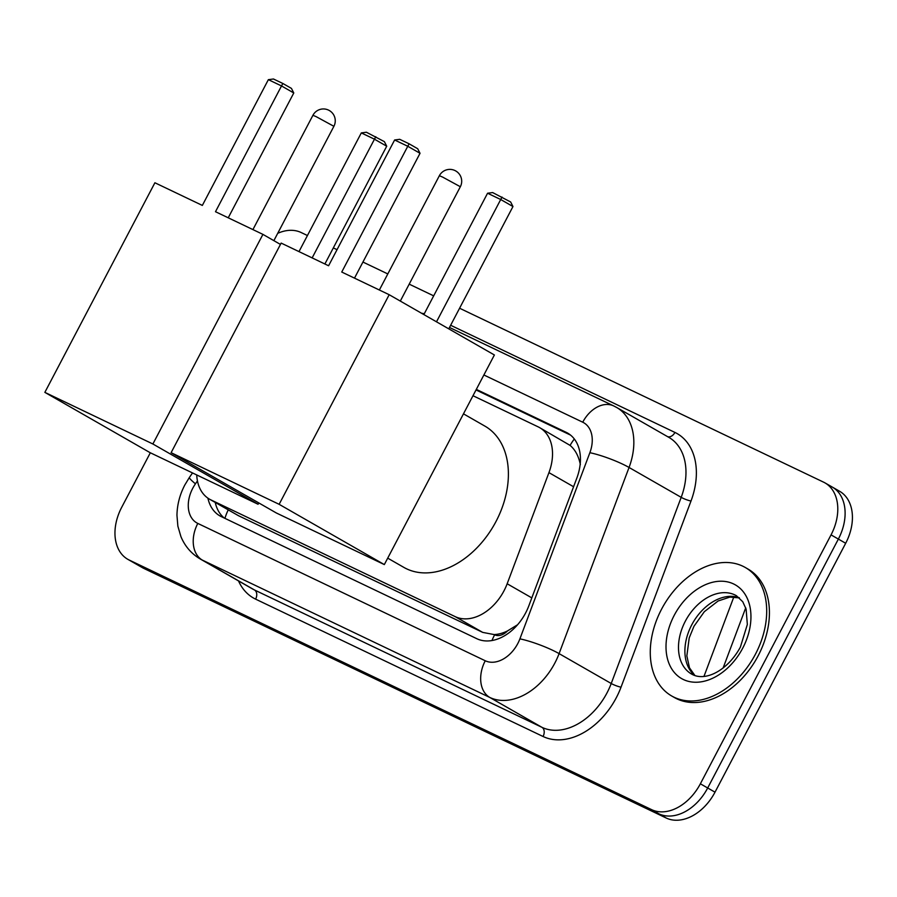 <?xml version="1.0" encoding="UTF-8"?>
<svg xmlns="http://www.w3.org/2000/svg" width="897" height="897" viewBox="0 0 897 897"><rect width="100%" height="100%" fill="white"/><g stroke="black" fill="none" stroke-linecap="round" stroke-linejoin="round"><path stroke-width="1.35" d="M507.478 630.939A44.424 31.193 119.8 0 1 494.135 634.571L494.628 634.807A14.812 10.394 -60.2 0 0 507.478 630.939L517.12 625.03A44.424 7.12 -159.4 0 1 517.289 625.074M580.348 464.579C578.632 456.091 575.212 449.7 570.088 445.394L539.68 427.656A44.424 31.193 -60.2 0 0 538.234 426.894L472.988 395.723M196.735 474.939A44.424 31.193 -60.2 0 0 209.539 499.192L238.49 515.708L482.698 632.385L494.135 634.571M209.539 499.192A44.424 31.193 -60.2 0 0 210.986 499.943L455.194 616.631A44.424 31.193 -60.2 0 0 507.164 583.768L548.942 472.629A44.424 31.193 -60.2 0 0 539.68 427.656M459.589 308.232L823.502 482.115A44.424 31.193 119.8 0 1 824.948 482.866A44.424 31.193 119.8 0 1 831.048 534.881L700.366 783.787L707.688 787.981A44.424 31.193 119.8 0 1 658.869 813.814L136.568 564.258A44.424 31.193 119.8 0 1 135.122 563.495A44.424 31.193 119.8 0 0 136.568 564.258L658.869 813.814A44.424 31.193 119.8 0 0 707.688 787.981L838.37 539.075L707.688 787.981L715.01 792.174A44.424 31.193 119.8 0 1 666.191 818.008L143.89 568.451A44.424 31.193 119.8 0 1 142.444 567.689L127.8 559.313A44.424 31.193 119.8 0 1 121.7 507.298L150.326 452.772M830.824 486.309A44.424 31.193 119.8 0 1 832.27 487.06A44.424 31.193 119.8 0 1 838.37 539.075A44.424 31.193 119.8 0 0 832.27 487.06L839.581 491.253A44.424 31.193 119.8 0 1 845.68 543.268L715.01 792.174M207.913 498.16A44.424 31.193 -60.2 0 0 219.888 515.876A44.424 31.193 -60.2 0 0 221.335 516.638L476.845 638.72A44.424 31.193 -60.2 0 0 528.815 605.856L576.849 478.045A44.424 31.193 -60.2 0 0 567.599 433.072A44.424 31.193 -60.2 0 0 566.153 432.309L476.318 389.388M224.228 518.018A44.424 31.193 119.8 0 1 215.246 502.466M277.711 233.332A44.424 31.193 119.8 0 1 301.201 232.547L307.436 235.53M700.366 783.787A44.424 31.193 119.8 0 1 651.547 809.621L129.246 560.064A44.424 31.193 119.8 0 1 127.8 559.313M333.325 247.908L337.037 249.669M362.937 262.047L387.807 273.933M409.189 284.147L433.688 295.853M476.027 389.948L570.582 435.123M755.453 654.171A74.036 51.981 119.8 0 1 671.674 695.971A74.036 51.981 119.8 0 1 661.515 609.287A74.036 51.981 119.8 0 1 745.284 567.487A74.036 51.981 119.8 0 1 755.453 654.171M745.284 567.487L748.02 569.068A74.036 51.981 119.8 0 1 758.189 655.741A74.036 51.981 119.8 0 1 674.421 697.541L671.674 695.971M215.493 211.714L281.512 85.944L268.36 79.665L202.341 205.424L154.901 182.764L44.85 392.37L152.882 443.993L262.922 234.375L215.493 211.714M228.23 217.803L293.779 92.974L281.512 85.944L282.847 83.477L273.45 78.992L268.36 79.665M262.922 234.375L280.447 244.421M152.882 443.993L258.078 504.26L258.785 502.925M258.078 504.26L150.046 452.637L44.85 392.37M282.847 83.477L291.447 88.399L293.779 92.974M298.993 251.609L361.312 132.913L366.391 132.229L384.387 141.648L386.719 146.211L324.882 263.987M386.719 146.211L374.464 139.192L312.145 257.899M375.787 136.725L374.464 139.192L361.312 132.913M463.48 413.842L484.851 426.086A81.436 57.184 119.8 0 1 496.03 521.437A81.436 57.184 119.8 0 1 403.885 567.409L387.717 558.147M341.746 272.038L407.776 146.267L394.624 139.988L328.594 265.759L281.153 243.087L171.103 452.693L279.135 504.316L389.186 294.709L341.746 272.038M354.494 278.126L420.031 153.297L407.776 146.267L409.099 143.8L399.703 139.315L394.624 139.988M389.186 294.709L494.382 354.977L384.331 564.583L276.31 512.961L171.103 452.693M279.135 504.316L384.331 564.583M409.099 143.8L417.699 148.734L420.031 153.297M423.855 314.567L487.564 193.236L492.644 192.563L510.64 201.971L512.972 206.534L448.769 328.84M512.972 206.534L500.717 199.515L436.503 321.81M502.04 197.048L500.717 199.515L487.564 193.236M228.23 509.9A44.424 31.586 115.5 0 0 224.9 518.343M574.315 438.992A44.424 31.586 115.5 0 0 570.088 445.394M494.628 634.807A44.424 31.586 115.5 0 0 491.982 640.536M238.49 515.708L210.986 499.943M573.587 486.746L548.942 472.629M531.809 597.884L507.164 583.768M482.698 632.385L455.194 616.631M703.988 676.36L733.847 596.92M666.191 818.008L651.547 809.621M143.89 568.451L129.246 560.064M845.68 543.268L831.048 534.881M197.452 480.927L195.445 483.831A29.612 20.788 -60.2 0 0 192.765 488.237A29.612 20.788 -60.2 0 0 197.8 523.422L485.255 660.764A29.612 20.788 -60.2 0 0 517.793 643.541A29.612 20.788 -60.2 0 0 519.901 638.855L589.867 452.705A29.612 20.788 -60.2 0 0 582.736 422.207L483.875 374.98M589.867 452.705A29.612 4.743 -159.4 0 1 629.055 467.472L559.089 653.621A59.224 41.587 119.8 0 1 554.884 662.995A59.224 41.587 119.8 0 1 489.796 697.451L202.341 560.098A59.224 41.587 119.8 0 1 200.412 559.089L252.55 588.959A59.224 41.587 -60.2 0 0 254.479 589.968L541.934 727.321A59.224 41.587 -60.2 0 0 607.022 692.865A59.224 41.587 -60.2 0 0 611.227 683.503L681.193 497.342A59.224 41.587 -60.2 0 0 668.859 437.377L616.71 407.496A59.224 41.587 119.8 0 1 629.055 467.472L681.193 497.342A7.4 1.189 20.6 0 0 690.993 501.042L621.027 687.192A66.625 46.79 119.8 0 1 543.066 736.493L255.611 599.14A7.4 5.259 115.5 0 0 254.479 589.968L202.341 560.098A29.612 21.057 -64.5 0 1 197.8 523.422M621.027 687.192A7.4 1.189 20.6 0 1 611.227 683.503L559.089 653.621A29.612 4.743 -159.4 0 0 519.901 638.855M255.611 599.14A66.625 46.79 119.8 0 1 238.524 580.931M421.568 313.266A66.625 46.79 119.8 0 1 424.303 313.726M450.642 325.263L674.936 432.432A66.625 46.79 119.8 0 1 690.993 501.042M485.255 660.764A29.612 21.057 -64.5 0 0 489.796 697.451L541.934 727.321A7.4 5.259 115.5 0 1 543.066 736.493M667.637 436.671A7.4 5.259 115.5 0 0 674.936 432.432M582.736 422.207A29.612 21.057 -64.5 0 1 613.795 405.971L449.487 327.461M195.445 483.831A29.612 2.568 -145.3 0 1 189.402 477.428L192.519 472.932M568.978 433.935L566.153 432.309M691.531 674.028A45.13 31.687 119.8 0 1 685.33 621.195A45.13 31.687 119.8 0 1 736.403 595.709L742.761 601.752L746.125 609.13L747.336 624.469L740.373 647.118C727.691 670.485 705.277 682.146 691.531 674.028M742.75 648.105A54.011 37.932 119.8 0 1 683.391 679.522A54.011 37.932 119.8 0 1 674.208 615.353A54.011 37.932 119.8 0 1 733.567 583.936A54.011 37.932 119.8 0 1 742.75 648.105M694.727 675.463A45.13 31.687 119.8 0 1 691.744 624.861A45.13 31.687 119.8 0 1 739.251 597.738M316.092 116.61L312.93 115.298A11.84 11.84 0 0 1 328.526 110.107A11.84 11.84 0 0 1 333.897 126.309L316.092 116.61M442.535 177.034L439.362 175.722A11.84 11.84 0 0 1 454.958 170.542A11.84 11.84 0 0 1 460.34 186.733L442.535 177.034M745.721 607.841L723.117 667.996M189.402 477.428L184.838 484.952C179.781 494.617 177.146 504.742 176.956 515.315L177.864 526.147L180.925 536.63C184.984 546.351 191.476 553.83 200.412 559.089M824.948 482.866L832.27 487.06M616.71 407.496L613.795 405.971M739.408 597.884L729.833 597.11L718.105 600.99L704.313 611.709L693.964 626.297L689.21 637.913L686.844 655.886L689.49 667.817L694.928 675.531M252.92 229.598L312.93 115.298M273.865 240.654L333.897 126.309M379.364 290.011L439.362 175.722M400.309 301.078L460.34 186.733"/></g></svg>
